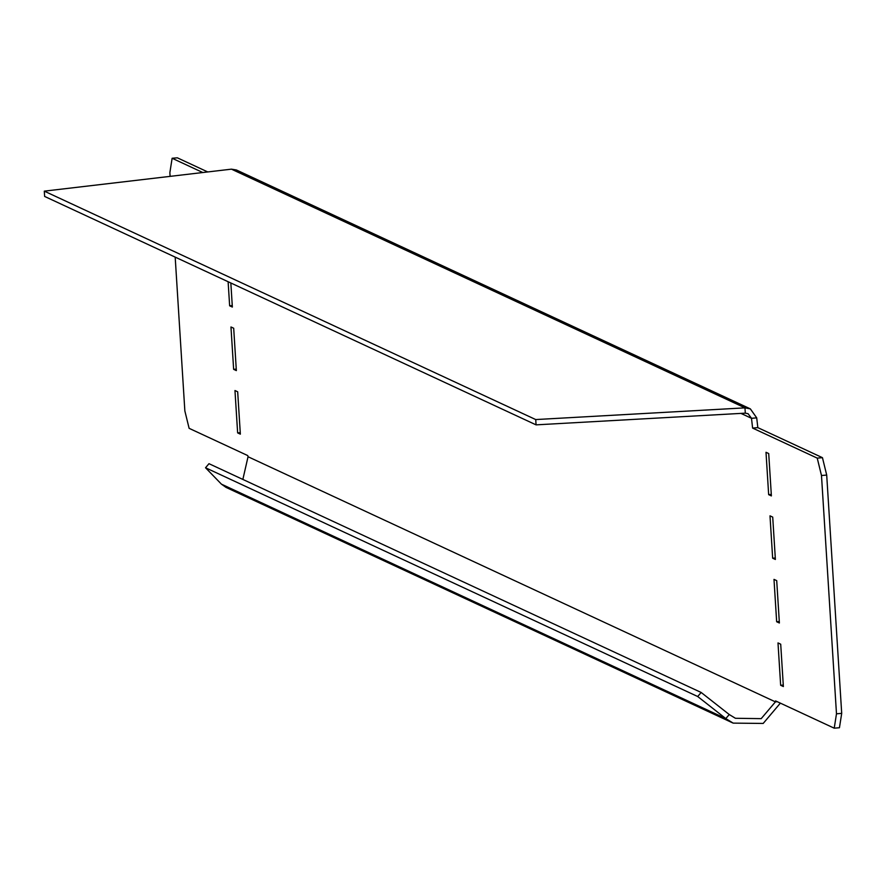 <?xml version="1.0" encoding="UTF-8"?>
<svg xmlns="http://www.w3.org/2000/svg" width="886" height="886" viewBox="0 0 886 886"><rect width="100%" height="100%" fill="white"/><g stroke="black" fill="none" stroke-linecap="round" stroke-linejoin="round"><path stroke-width="1.33" d="M697.703 696.518L701.158 692.464L729.244 714.526L725.789 718.579L697.703 696.518L205.53 467.753L221.434 484.155L226.096 487.433L733.154 723.12L725.789 718.579L221.434 484.155M780.356 703.141L763.189 723.441L733.154 723.12M777.288 701.712L775.427 701.867L775.582 700.915L834.224 728.181L836.484 713.806L821.488 475.516L817.235 458.117L752.613 428.082L751.494 418.303L756.71 417.86L757.829 427.639L822.452 457.674L826.704 475.073L841.7 713.363L839.441 727.738L834.224 728.181M729.244 714.526L735.402 718.28L761.196 718.646L775.427 701.867L248.047 456.733L242.853 479.437M701.158 692.464L208.985 463.688L205.53 467.753M175.184 257.128L184.853 410.927L189.117 428.326L247.759 455.581L248.047 456.733M202.794 172.526L172.128 158.262L177.344 157.819L207.723 171.939M170.101 176.369L169.868 172.637L172.128 158.262M228.123 281.737L229.64 305.803L232.353 307.065L230.836 282.999M230.969 326.978L233.638 369.34L236.352 370.603L233.694 328.241L230.969 326.978M234.967 390.527L237.636 432.889L240.35 434.151L237.681 391.789L234.967 390.527M776.712 580.64L779.381 623.002L776.657 621.739L773.999 579.378L776.712 580.64M780.71 644.188L783.368 686.55L780.655 685.288L777.997 642.926L780.71 644.188M772.714 517.103L775.383 559.465L772.658 558.202L770 515.84L772.714 517.103M768.716 453.554L771.385 495.916L768.66 494.654L766.002 452.292L768.716 453.554M750.342 408.867L236.385 169.968L231.423 169.16L44.3 191.143L44.632 196.437L536.063 424.859L535.731 419.565L744.971 407.859L750.342 408.867L756.71 417.86M535.731 419.565L44.3 191.143M231.423 169.16L744.971 407.859L745.303 413.153L748.083 413.707L751.494 418.303L740.94 413.397M752.613 428.082L757.829 427.639M822.452 457.674L817.235 458.117M821.488 475.516L826.704 475.073M841.7 713.363L836.484 713.806M745.303 413.153L536.063 424.859M229.64 305.803L232.265 305.57M233.638 369.34L236.263 369.119M237.636 432.889L240.261 432.656M776.657 621.739L779.281 621.518M780.655 685.288L783.279 685.066M772.658 558.202L775.283 557.981M768.66 494.654L771.285 494.432"/></g></svg>
